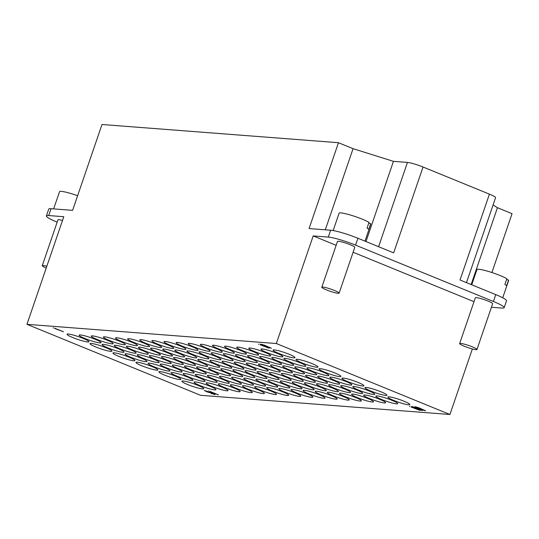 <?xml version="1.0" encoding="UTF-8"?>
<svg xmlns="http://www.w3.org/2000/svg" width="539" height="539" viewBox="0 0 539 539"><rect width="100%" height="100%" fill="white"/><g stroke="black" fill="none" stroke-linecap="round" stroke-linejoin="round"><path stroke-width="0.81" d="M260.148 344.771L269.022 348.133L260.229 344.536M258.861 343.976L258.7 344.448M267.068 346.799L269.615 347.648L267.068 346.799M262.729 345.021L265.276 345.87L262.729 345.021M265.033 346.132L260.539 344.165L264.346 345.149L271.346 348.234L267.533 347.257L265.121 345.883M54.601 328.433L63.481 331.795L54.682 328.197M53.314 327.638L53.152 328.11M416.991 407.558L419.537 408.407L416.991 407.558M421.336 409.337L423.876 410.186L421.336 409.337M419.302 408.67L414.801 406.702L418.608 407.686L425.608 410.779L421.801 409.795L419.389 408.421M411.183 407.06L420.056 410.422L411.264 406.824M409.896 406.265L409.734 406.736M420.184 409.667L413.298 407.046L419.376 409.606L420.649 409.936L420.265 409.431M420.993 409.734L422.374 410.529L418.567 409.546L411.574 406.453L420.993 409.734M209.597 391.536L218.47 394.898L209.678 391.301M208.303 390.741L208.142 391.213M208.303 392.082L206.053 391.085L208.303 392.082M211.275 393.025L207.495 392.021L204.321 390.492L213.747 393.773L215.128 394.568L211.322 393.585L213.397 393.975L211.355 392.796M46.206 268.072A9.143 1.125 18.9 0 1 42.251 265.693A9.143 1.125 18.9 0 1 46.839 266.239M42.251 265.693L57.929 219.905A9.143 1.125 18.9 0 1 62.511 220.451M77.616 195.704A16.763 2.062 -161.1 0 0 59.533 191.682L53.644 208.889M296.821 392.965A11.582 1.422 18.9 0 1 290.979 389.609A11.582 1.422 18.9 0 1 302.392 392.015A11.582 1.422 18.9 0 1 312.889 397.115A11.582 1.422 18.9 0 1 296.821 392.965M308.935 393.901A11.582 1.422 18.9 0 1 303.1 390.546A11.582 1.422 18.9 0 1 314.513 392.951A11.582 1.422 18.9 0 1 325.01 398.045A11.582 1.422 18.9 0 1 308.935 393.901M321.055 394.838A11.582 1.422 18.9 0 1 315.214 391.476A11.582 1.422 18.9 0 1 326.634 393.881A11.582 1.422 18.9 0 1 337.131 398.981A11.582 1.422 18.9 0 1 321.055 394.838M333.176 395.767A11.582 1.422 18.9 0 1 327.335 392.412A11.582 1.422 18.9 0 1 338.755 394.817A11.582 1.422 18.9 0 1 349.252 399.911A11.582 1.422 18.9 0 1 333.176 395.767M345.297 396.704A11.582 1.422 18.9 0 1 339.455 393.342A11.582 1.422 18.9 0 1 350.876 395.747A11.582 1.422 18.9 0 1 361.373 400.848A11.582 1.422 18.9 0 1 345.297 396.704M357.418 397.634A11.582 1.422 18.9 0 1 351.576 394.279A11.582 1.422 18.9 0 1 362.996 396.684A11.582 1.422 18.9 0 1 373.493 401.777A11.582 1.422 18.9 0 1 357.418 397.634M369.538 398.57A11.582 1.422 18.9 0 1 363.697 395.208A11.582 1.422 18.9 0 1 375.11 397.614A11.582 1.422 18.9 0 1 385.607 402.714A11.582 1.422 18.9 0 1 369.538 398.57M381.652 399.5A11.582 1.422 18.9 0 1 375.818 396.145A11.582 1.422 18.9 0 1 387.231 398.55A11.582 1.422 18.9 0 1 397.728 403.644A11.582 1.422 18.9 0 1 381.652 399.5M393.773 400.437A11.582 1.422 18.9 0 1 387.932 397.075A11.582 1.422 18.9 0 1 399.352 399.48A11.582 1.422 18.9 0 1 409.849 404.58A11.582 1.422 18.9 0 1 393.773 400.437M273.846 383.573A11.582 1.422 18.9 0 1 268.004 380.217A11.582 1.422 18.9 0 1 279.424 382.623A11.582 1.422 18.9 0 1 289.915 387.723A11.582 1.422 18.9 0 1 273.846 383.573M285.96 384.509A11.582 1.422 18.9 0 1 280.125 381.147A11.582 1.422 18.9 0 1 291.538 383.559A11.582 1.422 18.9 0 1 302.035 388.653A11.582 1.422 18.9 0 1 285.96 384.509M298.08 385.439A11.582 1.422 18.9 0 1 292.239 382.084A11.582 1.422 18.9 0 1 303.659 384.489A11.582 1.422 18.9 0 1 314.156 389.589A11.582 1.422 18.9 0 1 298.08 385.439M310.201 386.375A11.582 1.422 18.9 0 1 304.36 383.02A11.582 1.422 18.9 0 1 315.78 385.425A11.582 1.422 18.9 0 1 326.277 390.519A11.582 1.422 18.9 0 1 310.201 386.375M322.322 387.305A11.582 1.422 18.9 0 1 316.481 383.95A11.582 1.422 18.9 0 1 327.901 386.355A11.582 1.422 18.9 0 1 338.398 391.455A11.582 1.422 18.9 0 1 322.322 387.305M334.443 388.242A11.582 1.422 18.9 0 1 328.601 384.886A11.582 1.422 18.9 0 1 340.021 387.292A11.582 1.422 18.9 0 1 350.518 392.385A11.582 1.422 18.9 0 1 334.443 388.242M346.564 389.171A11.582 1.422 18.9 0 1 340.722 385.816A11.582 1.422 18.9 0 1 352.142 388.221A11.582 1.422 18.9 0 1 362.639 393.322A11.582 1.422 18.9 0 1 346.564 389.171M358.678 390.108A11.582 1.422 18.9 0 1 352.843 386.753A11.582 1.422 18.9 0 1 364.256 389.158A11.582 1.422 18.9 0 1 374.753 394.252A11.582 1.422 18.9 0 1 358.678 390.108M370.798 391.044A11.582 1.422 18.9 0 1 364.964 387.682A11.582 1.422 18.9 0 1 376.377 390.088A11.582 1.422 18.9 0 1 386.874 395.188A11.582 1.422 18.9 0 1 370.798 391.044M250.871 374.181A11.582 1.422 18.9 0 1 245.029 370.825A11.582 1.422 18.9 0 1 256.449 373.231A11.582 1.422 18.9 0 1 266.946 378.324A11.582 1.422 18.9 0 1 250.871 374.181M262.992 375.117A11.582 1.422 18.9 0 1 257.15 371.755A11.582 1.422 18.9 0 1 268.563 374.16A11.582 1.422 18.9 0 1 279.061 379.261A11.582 1.422 18.9 0 1 262.992 375.117M275.106 376.047A11.582 1.422 18.9 0 1 269.271 372.692A11.582 1.422 18.9 0 1 280.684 375.097A11.582 1.422 18.9 0 1 291.181 380.19A11.582 1.422 18.9 0 1 275.106 376.047M287.226 376.983A11.582 1.422 18.9 0 1 281.385 373.621A11.582 1.422 18.9 0 1 292.805 376.027A11.582 1.422 18.9 0 1 303.302 381.127A11.582 1.422 18.9 0 1 287.226 376.983M299.347 377.913A11.582 1.422 18.9 0 1 293.506 374.558A11.582 1.422 18.9 0 1 304.926 376.963A11.582 1.422 18.9 0 1 315.423 382.063A11.582 1.422 18.9 0 1 299.347 377.913M311.468 378.85A11.582 1.422 18.9 0 1 305.626 375.488A11.582 1.422 18.9 0 1 317.047 377.9A11.582 1.422 18.9 0 1 327.544 382.993A11.582 1.422 18.9 0 1 311.468 378.85M323.589 379.779A11.582 1.422 18.9 0 1 317.747 376.424A11.582 1.422 18.9 0 1 329.167 378.829A11.582 1.422 18.9 0 1 339.664 383.93A11.582 1.422 18.9 0 1 323.589 379.779M335.709 380.716A11.582 1.422 18.9 0 1 329.868 377.354A11.582 1.422 18.9 0 1 341.281 379.766A11.582 1.422 18.9 0 1 351.778 384.859A11.582 1.422 18.9 0 1 335.709 380.716M347.823 381.646A11.582 1.422 18.9 0 1 341.989 378.29A11.582 1.422 18.9 0 1 353.402 380.696A11.582 1.422 18.9 0 1 363.899 385.796A11.582 1.422 18.9 0 1 347.823 381.646M227.896 364.788A11.582 1.422 18.9 0 1 222.055 361.433A11.582 1.422 18.9 0 1 233.475 363.838A11.582 1.422 18.9 0 1 243.972 368.932A11.582 1.422 18.9 0 1 227.896 364.788M240.017 365.718A11.582 1.422 18.9 0 1 234.175 362.363A11.582 1.422 18.9 0 1 245.595 364.768A11.582 1.422 18.9 0 1 256.092 369.869A11.582 1.422 18.9 0 1 240.017 365.718M252.137 366.655A11.582 1.422 18.9 0 1 246.296 363.299A11.582 1.422 18.9 0 1 257.709 365.705A11.582 1.422 18.9 0 1 268.206 370.798A11.582 1.422 18.9 0 1 252.137 366.655M264.251 367.585A11.582 1.422 18.9 0 1 258.417 364.229A11.582 1.422 18.9 0 1 269.83 366.635A11.582 1.422 18.9 0 1 280.327 371.735A11.582 1.422 18.9 0 1 264.251 367.585M276.372 368.521A11.582 1.422 18.9 0 1 270.531 365.166A11.582 1.422 18.9 0 1 281.951 367.571A11.582 1.422 18.9 0 1 292.448 372.665A11.582 1.422 18.9 0 1 276.372 368.521M288.493 369.458A11.582 1.422 18.9 0 1 282.652 366.096A11.582 1.422 18.9 0 1 294.072 368.501A11.582 1.422 18.9 0 1 304.569 373.601A11.582 1.422 18.9 0 1 288.493 369.458M300.614 370.387A11.582 1.422 18.9 0 1 294.772 367.032A11.582 1.422 18.9 0 1 306.192 369.437A11.582 1.422 18.9 0 1 316.689 374.531A11.582 1.422 18.9 0 1 300.614 370.387M312.735 371.324A11.582 1.422 18.9 0 1 306.893 367.962A11.582 1.422 18.9 0 1 318.313 370.367A11.582 1.422 18.9 0 1 328.81 375.467A11.582 1.422 18.9 0 1 312.735 371.324M324.855 372.254A11.582 1.422 18.9 0 1 319.014 368.898A11.582 1.422 18.9 0 1 330.427 371.304A11.582 1.422 18.9 0 1 340.924 376.397A11.582 1.422 18.9 0 1 324.855 372.254M204.921 355.396A11.582 1.422 18.9 0 1 199.08 352.034A11.582 1.422 18.9 0 1 210.5 354.44A11.582 1.422 18.9 0 1 220.997 359.54A11.582 1.422 18.9 0 1 204.921 355.396M217.042 356.326A11.582 1.422 18.9 0 1 211.2 352.971A11.582 1.422 18.9 0 1 222.62 355.376A11.582 1.422 18.9 0 1 233.117 360.476A11.582 1.422 18.9 0 1 217.042 356.326M229.163 357.263A11.582 1.422 18.9 0 1 223.321 353.901A11.582 1.422 18.9 0 1 234.741 356.313A11.582 1.422 18.9 0 1 245.232 361.406A11.582 1.422 18.9 0 1 229.163 357.263M241.277 358.192A11.582 1.422 18.9 0 1 235.442 354.837A11.582 1.422 18.9 0 1 246.855 357.242A11.582 1.422 18.9 0 1 257.352 362.343A11.582 1.422 18.9 0 1 241.277 358.192M253.397 359.129A11.582 1.422 18.9 0 1 247.556 355.767A11.582 1.422 18.9 0 1 258.976 358.179A11.582 1.422 18.9 0 1 269.473 363.273A11.582 1.422 18.9 0 1 253.397 359.129M265.518 360.059A11.582 1.422 18.9 0 1 259.677 356.703A11.582 1.422 18.9 0 1 271.097 359.109A11.582 1.422 18.9 0 1 281.594 364.209A11.582 1.422 18.9 0 1 265.518 360.059M277.639 360.995A11.582 1.422 18.9 0 1 271.797 357.64A11.582 1.422 18.9 0 1 283.218 360.045A11.582 1.422 18.9 0 1 293.715 365.139A11.582 1.422 18.9 0 1 277.639 360.995M289.76 361.925A11.582 1.422 18.9 0 1 283.918 358.57A11.582 1.422 18.9 0 1 295.338 360.975A11.582 1.422 18.9 0 1 305.835 366.075A11.582 1.422 18.9 0 1 289.76 361.925M301.88 362.862A11.582 1.422 18.9 0 1 296.039 359.506A11.582 1.422 18.9 0 1 307.459 361.912A11.582 1.422 18.9 0 1 317.956 367.005A11.582 1.422 18.9 0 1 301.88 362.862M181.946 346.004A11.582 1.422 18.9 0 1 176.105 342.642A11.582 1.422 18.9 0 1 187.525 345.048A11.582 1.422 18.9 0 1 198.022 350.148A11.582 1.422 18.9 0 1 181.946 346.004M194.067 346.934A11.582 1.422 18.9 0 1 188.226 343.579A11.582 1.422 18.9 0 1 199.646 345.984A11.582 1.422 18.9 0 1 210.143 351.078A11.582 1.422 18.9 0 1 194.067 346.934M206.188 347.871A11.582 1.422 18.9 0 1 200.346 344.509A11.582 1.422 18.9 0 1 211.766 346.914A11.582 1.422 18.9 0 1 222.263 352.014A11.582 1.422 18.9 0 1 206.188 347.871M218.308 348.8A11.582 1.422 18.9 0 1 212.467 345.445A11.582 1.422 18.9 0 1 223.88 347.85A11.582 1.422 18.9 0 1 234.377 352.944A11.582 1.422 18.9 0 1 218.308 348.8M230.422 349.737A11.582 1.422 18.9 0 1 224.588 346.375A11.582 1.422 18.9 0 1 236.001 348.78A11.582 1.422 18.9 0 1 246.498 353.88A11.582 1.422 18.9 0 1 230.422 349.737M242.543 350.667A11.582 1.422 18.9 0 1 236.702 347.311A11.582 1.422 18.9 0 1 248.122 349.717A11.582 1.422 18.9 0 1 258.619 354.81A11.582 1.422 18.9 0 1 242.543 350.667M254.664 351.603A11.582 1.422 18.9 0 1 248.823 348.241A11.582 1.422 18.9 0 1 260.243 350.646A11.582 1.422 18.9 0 1 270.74 355.747A11.582 1.422 18.9 0 1 254.664 351.603M266.785 352.533A11.582 1.422 18.9 0 1 260.943 349.178A11.582 1.422 18.9 0 1 272.363 351.583A11.582 1.422 18.9 0 1 282.86 356.683A11.582 1.422 18.9 0 1 266.785 352.533M278.906 353.469A11.582 1.422 18.9 0 1 273.064 350.107A11.582 1.422 18.9 0 1 284.484 352.519A11.582 1.422 18.9 0 1 294.981 357.613A11.582 1.422 18.9 0 1 278.906 353.469M294.934 392.823A11.582 1.422 18.9 0 1 300.775 396.178A11.582 1.422 18.9 0 1 289.355 393.773A11.582 1.422 18.9 0 1 278.858 388.68A11.582 1.422 18.9 0 1 294.934 392.823M282.813 391.887A11.582 1.422 18.9 0 1 288.655 395.249A11.582 1.422 18.9 0 1 277.235 392.843A11.582 1.422 18.9 0 1 266.738 387.743A11.582 1.422 18.9 0 1 282.813 391.887M270.693 390.957A11.582 1.422 18.9 0 1 276.534 394.312A11.582 1.422 18.9 0 1 265.114 391.907A11.582 1.422 18.9 0 1 254.617 386.813A11.582 1.422 18.9 0 1 270.693 390.957M258.572 390.02A11.582 1.422 18.9 0 1 264.413 393.382A11.582 1.422 18.9 0 1 252.993 390.977A11.582 1.422 18.9 0 1 242.496 385.877A11.582 1.422 18.9 0 1 258.572 390.02M246.451 389.091A11.582 1.422 18.9 0 1 252.292 392.446A11.582 1.422 18.9 0 1 240.872 390.041A11.582 1.422 18.9 0 1 230.375 384.94A11.582 1.422 18.9 0 1 246.451 389.091M234.33 388.154A11.582 1.422 18.9 0 1 240.172 391.516A11.582 1.422 18.9 0 1 228.758 389.104A11.582 1.422 18.9 0 1 218.261 384.011A11.582 1.422 18.9 0 1 234.33 388.154M222.216 387.224A11.582 1.422 18.9 0 1 228.051 390.58A11.582 1.422 18.9 0 1 216.638 388.174A11.582 1.422 18.9 0 1 206.141 383.074A11.582 1.422 18.9 0 1 222.216 387.224M210.095 386.288A11.582 1.422 18.9 0 1 215.937 389.643A11.582 1.422 18.9 0 1 204.517 387.238A11.582 1.422 18.9 0 1 194.02 382.144A11.582 1.422 18.9 0 1 210.095 386.288M197.975 385.358A11.582 1.422 18.9 0 1 203.816 388.713A11.582 1.422 18.9 0 1 192.396 386.308A11.582 1.422 18.9 0 1 181.899 381.208A11.582 1.422 18.9 0 1 197.975 385.358M271.959 383.431A11.582 1.422 18.9 0 1 277.801 386.786A11.582 1.422 18.9 0 1 266.381 384.381A11.582 1.422 18.9 0 1 255.884 379.281A11.582 1.422 18.9 0 1 271.959 383.431M259.838 382.495A11.582 1.422 18.9 0 1 265.68 385.85A11.582 1.422 18.9 0 1 254.26 383.445A11.582 1.422 18.9 0 1 243.763 378.351A11.582 1.422 18.9 0 1 259.838 382.495M247.718 381.565A11.582 1.422 18.9 0 1 253.559 384.92A11.582 1.422 18.9 0 1 242.139 382.515A11.582 1.422 18.9 0 1 231.642 377.415A11.582 1.422 18.9 0 1 247.718 381.565M235.597 380.628A11.582 1.422 18.9 0 1 241.438 383.984A11.582 1.422 18.9 0 1 230.018 381.578A11.582 1.422 18.9 0 1 219.521 376.485A11.582 1.422 18.9 0 1 235.597 380.628M223.476 379.699A11.582 1.422 18.9 0 1 229.318 383.054A11.582 1.422 18.9 0 1 217.904 380.649A11.582 1.422 18.9 0 1 207.407 375.548A11.582 1.422 18.9 0 1 223.476 379.699M211.362 378.762A11.582 1.422 18.9 0 1 217.197 382.117A11.582 1.422 18.9 0 1 205.783 379.712A11.582 1.422 18.9 0 1 195.286 374.618A11.582 1.422 18.9 0 1 211.362 378.762M199.241 377.832A11.582 1.422 18.9 0 1 205.083 381.188A11.582 1.422 18.9 0 1 193.663 378.782A11.582 1.422 18.9 0 1 183.166 373.682A11.582 1.422 18.9 0 1 199.241 377.832M187.121 376.896A11.582 1.422 18.9 0 1 192.962 380.251A11.582 1.422 18.9 0 1 181.542 377.846A11.582 1.422 18.9 0 1 171.045 372.752A11.582 1.422 18.9 0 1 187.121 376.896M175 375.959A11.582 1.422 18.9 0 1 180.841 379.321A11.582 1.422 18.9 0 1 169.421 376.916A11.582 1.422 18.9 0 1 158.924 371.816A11.582 1.422 18.9 0 1 175 375.959M248.984 374.039A11.582 1.422 18.9 0 1 254.826 377.394A11.582 1.422 18.9 0 1 243.406 374.989A11.582 1.422 18.9 0 1 232.909 369.889A11.582 1.422 18.9 0 1 248.984 374.039M236.864 373.103A11.582 1.422 18.9 0 1 242.705 376.458A11.582 1.422 18.9 0 1 231.285 374.053A11.582 1.422 18.9 0 1 220.788 368.959A11.582 1.422 18.9 0 1 236.864 373.103M224.743 372.166A11.582 1.422 18.9 0 1 230.584 375.528A11.582 1.422 18.9 0 1 219.164 373.123A11.582 1.422 18.9 0 1 208.667 368.022A11.582 1.422 18.9 0 1 224.743 372.166M212.622 371.236A11.582 1.422 18.9 0 1 218.463 374.592A11.582 1.422 18.9 0 1 207.043 372.186A11.582 1.422 18.9 0 1 196.553 367.093A11.582 1.422 18.9 0 1 212.622 371.236M200.508 370.3A11.582 1.422 18.9 0 1 206.343 373.662A11.582 1.422 18.9 0 1 194.929 371.256A11.582 1.422 18.9 0 1 184.432 366.156A11.582 1.422 18.9 0 1 200.508 370.3M188.387 369.37A11.582 1.422 18.9 0 1 194.229 372.725A11.582 1.422 18.9 0 1 182.809 370.32A11.582 1.422 18.9 0 1 172.312 365.226A11.582 1.422 18.9 0 1 188.387 369.37M176.266 368.433A11.582 1.422 18.9 0 1 182.108 371.795A11.582 1.422 18.9 0 1 170.688 369.39A11.582 1.422 18.9 0 1 160.191 364.29A11.582 1.422 18.9 0 1 176.266 368.433M164.146 367.504A11.582 1.422 18.9 0 1 169.987 370.859A11.582 1.422 18.9 0 1 158.567 368.454A11.582 1.422 18.9 0 1 148.07 363.353A11.582 1.422 18.9 0 1 164.146 367.504M152.025 366.567A11.582 1.422 18.9 0 1 157.866 369.929A11.582 1.422 18.9 0 1 146.446 367.517A11.582 1.422 18.9 0 1 135.949 362.424A11.582 1.422 18.9 0 1 152.025 366.567M226.009 364.64A11.582 1.422 18.9 0 1 231.851 368.002A11.582 1.422 18.9 0 1 220.431 365.597A11.582 1.422 18.9 0 1 209.934 360.497A11.582 1.422 18.9 0 1 226.009 364.64M213.889 363.71A11.582 1.422 18.9 0 1 219.73 367.066A11.582 1.422 18.9 0 1 208.31 364.66A11.582 1.422 18.9 0 1 197.813 359.56A11.582 1.422 18.9 0 1 213.889 363.71M201.768 362.774A11.582 1.422 18.9 0 1 207.609 366.136A11.582 1.422 18.9 0 1 196.189 363.724A11.582 1.422 18.9 0 1 185.692 358.63A11.582 1.422 18.9 0 1 201.768 362.774M189.647 361.844A11.582 1.422 18.9 0 1 195.489 365.199A11.582 1.422 18.9 0 1 184.075 362.794A11.582 1.422 18.9 0 1 173.578 357.694A11.582 1.422 18.9 0 1 189.647 361.844M177.533 360.908A11.582 1.422 18.9 0 1 183.368 364.27A11.582 1.422 18.9 0 1 171.954 361.858A11.582 1.422 18.9 0 1 161.457 356.764A11.582 1.422 18.9 0 1 177.533 360.908M165.412 359.978A11.582 1.422 18.9 0 1 171.254 363.333A11.582 1.422 18.9 0 1 159.834 360.928A11.582 1.422 18.9 0 1 149.337 355.828A11.582 1.422 18.9 0 1 165.412 359.978M153.292 359.041A11.582 1.422 18.9 0 1 159.133 362.397A11.582 1.422 18.9 0 1 147.713 359.991A11.582 1.422 18.9 0 1 137.216 354.898A11.582 1.422 18.9 0 1 153.292 359.041M141.171 358.112A11.582 1.422 18.9 0 1 147.012 361.467A11.582 1.422 18.9 0 1 135.592 359.062A11.582 1.422 18.9 0 1 125.095 353.961A11.582 1.422 18.9 0 1 141.171 358.112M129.05 357.175A11.582 1.422 18.9 0 1 134.891 360.53A11.582 1.422 18.9 0 1 123.471 358.125A11.582 1.422 18.9 0 1 112.974 353.032A11.582 1.422 18.9 0 1 129.05 357.175M203.035 355.248A11.582 1.422 18.9 0 1 208.876 358.603A11.582 1.422 18.9 0 1 197.456 356.198A11.582 1.422 18.9 0 1 186.959 351.105A11.582 1.422 18.9 0 1 203.035 355.248M190.914 354.318A11.582 1.422 18.9 0 1 196.755 357.674A11.582 1.422 18.9 0 1 185.335 355.268A11.582 1.422 18.9 0 1 174.838 350.168A11.582 1.422 18.9 0 1 190.914 354.318M178.793 353.382A11.582 1.422 18.9 0 1 184.634 356.737A11.582 1.422 18.9 0 1 173.221 354.332A11.582 1.422 18.9 0 1 162.724 349.238A11.582 1.422 18.9 0 1 178.793 353.382M166.679 352.452A11.582 1.422 18.9 0 1 172.514 355.807A11.582 1.422 18.9 0 1 161.1 353.402A11.582 1.422 18.9 0 1 150.603 348.302A11.582 1.422 18.9 0 1 166.679 352.452M154.558 351.516A11.582 1.422 18.9 0 1 160.4 354.871A11.582 1.422 18.9 0 1 148.98 352.466A11.582 1.422 18.9 0 1 138.483 347.372A11.582 1.422 18.9 0 1 154.558 351.516M142.437 350.579A11.582 1.422 18.9 0 1 148.279 353.941A11.582 1.422 18.9 0 1 136.859 351.536A11.582 1.422 18.9 0 1 126.362 346.436A11.582 1.422 18.9 0 1 142.437 350.579M130.317 349.649A11.582 1.422 18.9 0 1 136.158 353.005A11.582 1.422 18.9 0 1 124.738 350.599A11.582 1.422 18.9 0 1 114.241 345.506A11.582 1.422 18.9 0 1 130.317 349.649M118.196 348.713A11.582 1.422 18.9 0 1 124.037 352.075A11.582 1.422 18.9 0 1 112.617 349.67A11.582 1.422 18.9 0 1 102.12 344.569A11.582 1.422 18.9 0 1 118.196 348.713M106.075 347.783A11.582 1.422 18.9 0 1 111.917 351.138A11.582 1.422 18.9 0 1 100.503 348.733A11.582 1.422 18.9 0 1 90.006 343.639A11.582 1.422 18.9 0 1 106.075 347.783M180.06 345.856A11.582 1.422 18.9 0 1 185.901 349.211A11.582 1.422 18.9 0 1 174.481 346.806A11.582 1.422 18.9 0 1 163.984 341.713A11.582 1.422 18.9 0 1 180.06 345.856M167.939 344.92A11.582 1.422 18.9 0 1 173.78 348.282A11.582 1.422 18.9 0 1 162.367 345.876A11.582 1.422 18.9 0 1 151.87 340.776A11.582 1.422 18.9 0 1 167.939 344.92M155.825 343.99A11.582 1.422 18.9 0 1 161.66 347.345A11.582 1.422 18.9 0 1 150.246 344.94A11.582 1.422 18.9 0 1 139.749 339.846A11.582 1.422 18.9 0 1 155.825 343.99M143.704 343.053A11.582 1.422 18.9 0 1 149.546 346.415A11.582 1.422 18.9 0 1 138.125 344.01A11.582 1.422 18.9 0 1 127.628 338.91A11.582 1.422 18.9 0 1 143.704 343.053M131.583 342.124A11.582 1.422 18.9 0 1 137.425 345.479A11.582 1.422 18.9 0 1 126.005 343.073A11.582 1.422 18.9 0 1 115.508 337.98A11.582 1.422 18.9 0 1 131.583 342.124M119.463 341.187A11.582 1.422 18.9 0 1 125.304 344.549A11.582 1.422 18.9 0 1 113.884 342.144A11.582 1.422 18.9 0 1 103.387 337.043A11.582 1.422 18.9 0 1 119.463 341.187M107.342 340.257A11.582 1.422 18.9 0 1 113.183 343.612A11.582 1.422 18.9 0 1 101.763 341.207A11.582 1.422 18.9 0 1 91.266 336.107A11.582 1.422 18.9 0 1 107.342 340.257M95.221 339.321A11.582 1.422 18.9 0 1 101.062 342.683A11.582 1.422 18.9 0 1 89.642 340.271A11.582 1.422 18.9 0 1 79.145 335.177A11.582 1.422 18.9 0 1 95.221 339.321M83.107 338.391A11.582 1.422 18.9 0 1 88.942 341.746A11.582 1.422 18.9 0 1 77.528 339.341A11.582 1.422 18.9 0 1 67.031 334.241A11.582 1.422 18.9 0 1 83.107 338.391M57.161 222.142L57.147 222.142A21.338 2.621 18.9 0 1 46.394 215.957A21.338 2.621 18.9 0 1 48.705 215.56L63.791 216.718L26.95 324.323L276.345 343.532L313.186 235.927L336.154 245.319M368.757 223.112L370.717 223.692L368.764 229.419A16.763 2.062 -161.1 0 0 367.052 228.085L369.013 222.364A16.763 2.062 -161.1 0 0 362.363 219.211A16.763 2.062 -161.1 0 0 339.098 213.208L333.156 230.564M364.97 241.135L370.812 224.069A16.763 2.062 -161.1 0 0 370.717 223.692M506.599 279.471L508.567 280.051L506.606 285.778A16.763 2.062 -161.1 0 0 504.902 284.444L506.862 278.724A16.763 2.062 -161.1 0 0 500.205 275.57A16.763 2.062 -161.1 0 0 476.941 269.567L471.733 284.787M502.719 297.784L508.661 280.428A16.763 2.062 -161.1 0 0 508.567 280.051M472.346 346.853A9.143 1.125 18.9 0 1 476.954 349.508A9.143 1.125 18.9 0 1 467.94 347.608A9.143 1.125 18.9 0 1 459.652 343.579A9.143 1.125 18.9 0 1 472.346 346.853M459.652 343.579L475.331 297.791A9.143 1.125 18.9 0 1 488.024 301.065A9.143 1.125 18.9 0 1 492.633 303.72L476.954 349.508M334.503 290.494A9.143 1.125 18.9 0 1 339.112 293.142A9.143 1.125 18.9 0 1 330.097 291.249A9.143 1.125 18.9 0 1 321.81 287.22A9.143 1.125 18.9 0 1 334.503 290.494M321.81 287.22L337.488 241.432A9.143 1.125 18.9 0 1 350.175 244.706A9.143 1.125 18.9 0 1 354.79 247.361L339.112 293.142M423.048 167.016L393.652 252.865L357.916 238.251A21.338 2.621 -161.1 0 0 330.623 230.22L309.076 228.563L338.465 142.707L353.072 148.683L393.443 161.343L407.45 162.421A12.195 1.496 18.9 0 1 423.048 167.016L489.419 194.148A12.195 1.496 18.9 0 1 495.563 197.685L466.478 282.638M313.186 235.927L328.271 237.093A21.338 2.621 18.9 0 1 355.565 245.124L357.916 238.251M353.112 252.252L474.003 301.678M504.167 307.668L506.519 300.796A21.338 2.621 -161.1 0 0 495.759 294.611L493.407 301.483A21.338 2.621 18.9 0 1 504.167 307.668A21.338 2.621 18.9 0 1 501.849 308.059L491.42 307.257M493.407 301.483L355.565 245.124M493.077 204.948L497.443 207.71L471.14 284.545M497.443 207.71L512.05 213.68L491.905 272.525M495.759 294.611L460.023 280.004L489.419 194.148M365.981 241.553L393.443 161.343M325.293 229.809L353.072 148.683M338.465 142.707L101.999 124.502L72.603 210.351L51.057 208.694A21.338 2.621 -161.1 0 0 48.746 209.085L46.394 215.957M26.95 324.323L200.535 395.296L449.93 414.498L276.345 343.532M472.366 348.955L449.93 414.498M266.259 346.732L266.488 346.065M261.92 344.96L262.116 344.381M420.528 409.269L420.757 408.602M416.189 407.497L416.384 406.925M413.15 406.675L412.955 407.248M205.905 390.714L205.709 391.287M328.271 237.093L330.623 230.22M378.594 246.707L407.45 162.421M51.057 208.694L48.705 215.56M266.724 346.193L266.603 346.53M420.986 408.73L420.871 409.067"/></g></svg>
